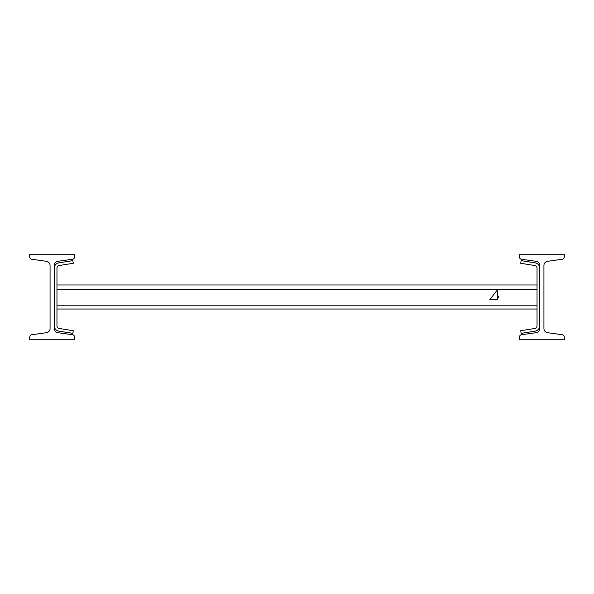 <?xml version="1.0" encoding="UTF-8"?>
<svg xmlns="http://www.w3.org/2000/svg" width="594" height="594" viewBox="0 0 594 594"><rect width="100%" height="100%" fill="white"/><g stroke="black" fill="none" stroke-linecap="round" stroke-linejoin="round"><path stroke-width="0.89" d="M54.24 328.556L54.24 265.444A4.173 4.173 0 0 1 57.826 261.315L72.513 259.251A2.458 2.458 0 0 0 74.606 256.816L74.606 254.232L29.7 254.232L29.7 256.816A2.458 2.458 0 0 0 31.794 259.251L46.481 261.315A4.173 4.173 0 0 1 50.067 265.444L50.067 328.556A4.173 4.173 0 0 1 46.481 332.685L31.794 334.749A2.458 2.458 0 0 0 29.7 337.184L29.7 339.768L74.606 339.768L74.606 337.184A2.458 2.458 0 0 0 72.513 334.749L57.826 332.685A4.173 4.173 0 0 1 54.24 328.556M543.933 328.556L543.933 265.444A4.173 4.173 0 0 1 547.519 261.315L562.206 259.251A2.458 2.458 0 0 0 564.3 256.816L564.3 254.232L519.394 254.232L519.394 256.816A2.458 2.458 0 0 0 521.487 259.251L536.174 261.315A4.173 4.173 0 0 1 539.76 265.444L539.76 328.556A4.173 4.173 0 0 1 536.174 332.685L521.487 334.749A2.458 2.458 0 0 0 519.394 337.184L519.394 339.768L564.3 339.768L564.3 337.184A2.458 2.458 0 0 0 562.206 334.749L547.519 332.685A4.173 4.173 0 0 1 543.933 328.556M56.965 268.154L56.965 325.846A2.673 2.673 0 0 0 59.222 328.489L73.277 330.709L72.854 333.353L58.799 331.125A5.346 5.346 0 0 1 54.292 325.846L54.292 268.154A5.346 5.346 0 0 1 58.799 262.875L72.854 260.647L73.277 263.291L59.222 265.511A2.673 2.673 0 0 0 56.965 268.154M56.965 284.972L537.035 284.972M496.651 290.808L489.82 299.673L497.46 299.673L497.46 297.483L498.611 297.483L498.611 296.332L497.46 296.332L497.46 290.808L496.651 290.808M537.035 309.029L56.965 309.029M537.035 325.846L537.035 268.154A2.673 2.673 0 0 0 534.778 265.511L520.723 263.291L521.146 260.647L535.201 262.875A5.346 5.346 0 0 1 539.708 268.154L539.708 325.846A5.346 5.346 0 0 1 535.201 331.125L521.146 333.353L520.723 330.709L534.778 328.489A2.673 2.673 0 0 0 537.035 325.846M537.035 289.248L56.965 289.248M56.965 305.821L537.035 305.821"/></g></svg>

